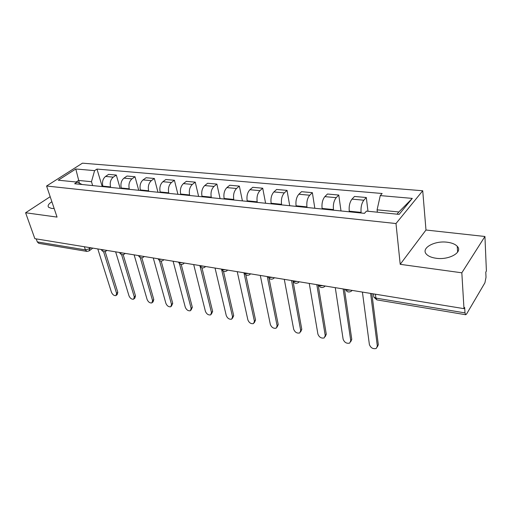 <?xml version="1.0" encoding="UTF-8"?>
<svg xmlns="http://www.w3.org/2000/svg" width="512" height="512" viewBox="0 0 512 512"><rect width="100%" height="100%" fill="white"/><g stroke="black" fill="none" stroke-linecap="round" stroke-linejoin="round"><path stroke-width="0.77" d="M51.878 201.734C48.518 203.904 47.418 205.747 48.589 207.264L51.514 208.416L54.157 208.499M436.09 258.253C449.107 260.275 463.27 252.128 457.248 246.31C455.219 244.179 451.885 242.822 447.251 242.234C434.438 240.422 420.525 248.294 426.464 254.24C428.39 256.282 431.597 257.619 436.09 258.253M461.83 272.806L484.934 236.486L425.984 230.016L422.72 190.758L82.445 163.168L46.586 186.016L395.987 223.539L400.211 264.326L461.83 272.806L463.981 308.646L34.854 238.669L25.6 212.768L57.05 217.094L46.586 186.016M484.934 236.486L486.4 271.059L485.786 272.09L486.01 277.331L484.922 282.784L466.573 314.035L465.69 314.733L376.858 299.878L375.917 298.106L464.992 312.896L465.69 314.733M84.378 246.746L85.395 249.882L86.861 251.386L38.803 243.347L37.293 241.901L85.395 249.882L89.651 248.723L90.867 247.802M36.218 238.893L37.293 241.901M50.182 196.698L25.6 212.768M464.992 312.896L464.672 307.482L463.981 308.646M361.158 213.011L361.082 212.39C360.698 207.264 361.619 203.2 363.84 200.211L366.31 197.51L354.509 196.454L352 199.123C349.747 202.08 348.832 206.099 349.242 211.187L349.325 211.802M367.981 211.258L366.31 197.51M333.53 210.189L333.44 209.581C332.992 204.55 333.914 200.582 336.205 197.67L338.765 195.04L327.462 194.022L324.864 196.627C322.541 199.507 321.626 203.443 322.099 208.429L322.195 209.03M340.998 210.95L338.765 195.04M307.059 207.488L306.957 206.886C306.445 201.958 307.366 198.074 309.728 195.232L312.365 192.666L301.523 191.693L298.854 194.234C296.467 197.043 295.546 200.896 296.083 205.779L296.186 206.374M314.829 208.282L312.365 192.666M281.664 204.89L281.562 204.307C280.986 199.469 281.914 195.667 284.326 192.896L287.04 190.394L276.627 189.459L273.894 191.936C271.456 194.682 270.528 198.451 271.123 203.245L271.232 203.827M289.715 205.715L287.04 190.394M257.293 202.4L257.184 201.824C256.557 197.082 257.478 193.357 259.949 190.65L262.72 188.211L252.723 187.309L249.926 189.728C247.437 192.41 246.515 196.102 247.162 200.806L247.277 201.382M265.594 203.251L262.72 188.211M233.882 200.013L233.76 199.443C233.088 194.79 234.01 191.142 236.525 188.493L239.354 186.112L229.741 185.248L226.893 187.61C224.358 190.227 223.437 193.85 224.128 198.464L224.25 199.027M242.406 200.883L239.354 186.112M211.373 197.715L211.245 197.158C210.528 192.589 211.45 189.005 214.003 186.419L216.883 184.096L207.629 183.264L204.736 185.568C202.163 188.128 201.248 191.68 201.978 196.218L202.106 196.768M220.096 198.605L216.883 184.096M189.715 195.501L189.581 194.957C188.826 190.464 189.741 186.957 192.333 184.429L195.258 182.15L186.349 181.35L183.411 183.603C180.806 186.112 179.891 189.594 180.666 194.048L180.8 194.592M198.618 196.41L195.258 182.15M168.864 193.37L168.723 192.832C167.93 188.422 168.845 184.979 171.469 182.502L174.426 180.282L165.843 179.507L162.874 181.715C160.237 184.166 159.322 187.584 160.134 191.962L160.269 192.493M177.92 194.298L174.426 180.282M148.768 191.315L148.627 190.79C147.802 186.458 148.71 183.078 151.36 180.653L154.355 178.477L146.08 177.734L143.072 179.891C140.416 182.291 139.501 185.645 140.346 189.946L140.486 190.47M157.971 192.256L154.355 178.477M129.395 189.338L129.248 188.819C128.39 184.557 129.299 181.242 131.974 178.867L134.995 176.742L127.014 176.026L123.981 178.131C121.293 180.486 120.39 183.776 121.261 188.006L121.408 188.525M138.726 190.291L134.995 176.742M110.707 187.43L110.554 186.918C109.67 182.733 110.573 179.475 113.267 177.146L116.314 175.066L108.608 174.368L105.549 176.435C102.848 178.739 101.946 181.978 102.842 186.138L102.995 186.643M120.147 188.397L116.314 175.066M397.043 214.17L398.861 211.974L377.094 209.83L377.37 212.198M377.094 209.83L380.275 195.597L412.294 198.394L399.13 214.381L366.464 211.104L364.461 213.35L74.65 183.75L77.158 182.099L58.259 180.205L75.802 168.992L94.592 170.63L91.475 181.709L78.547 180.435L76.16 182.003M380.275 195.597L382.138 193.498L96.966 169.069L94.592 170.63M422.72 190.758L395.987 223.539M425.984 230.016L400.211 264.326M79.418 183.206L75.802 168.992M92.659 185.587L91.475 181.709M102.202 186.56L96.966 169.069M82.074 184.506L77.158 182.099M412.294 198.394L398.861 211.974M371.859 293.626L378.31 344.71L377.306 347.002M362.406 292.083L369.382 344.506C370.694 347.891 372.973 349.21 376.224 348.474L377.338 346.118L370.63 293.427M344.448 289.152L351.77 339.366L350.733 341.709M335.277 287.661L343.123 339.194C344.416 342.47 346.605 343.77 349.683 343.098L350.758 340.736L343.155 288.947M318.163 284.87L326.278 334.24L325.203 336.653M309.261 283.418L317.901 334.086C319.181 337.267 321.28 338.547 324.205 337.933L325.235 335.571L316.819 284.646M293.03 281.235L301.779 329.312L300.666 331.821M284.288 279.341L293.658 329.178C294.918 332.262 296.941 333.53 299.718 332.966L300.71 330.605L291.546 280.525M268.992 278.182L278.221 324.57L277.062 327.168M260.294 275.43L270.336 324.454C271.578 327.456 273.53 328.698 276.173 328.186L277.12 325.83L267.27 276.57M245.805 274.758L255.539 320.006L254.349 322.669M237.235 271.674L247.885 319.91C249.114 322.829 250.989 324.051 253.517 323.584L254.419 321.235L243.942 272.762M223.475 271.283L233.69 315.61L232.467 318.33M215.046 268.051L226.253 315.533C227.475 318.374 229.286 319.578 231.693 319.149L232.55 316.806L221.504 269.107M201.952 267.827L212.634 311.373L211.386 314.138M193.69 264.57L205.402 311.309C206.611 314.08 208.358 315.264 210.662 314.874L211.475 312.538L200.147 266.586M181.197 264.422L192.32 307.283L191.053 310.086M173.107 261.216L185.286 307.238C186.483 309.939 188.179 311.104 190.381 310.746L191.149 308.422L179.475 263.629M161.178 261.088L172.717 303.341L171.43 306.17M153.267 257.978L165.875 303.309C167.053 305.939 168.698 307.091 170.803 306.758L171.526 304.448L159.501 260.582M141.85 257.83L153.786 299.526L153.101 301.824L152.486 302.381M134.125 254.854L147.117 299.507C148.288 302.08 149.882 303.213 151.904 302.912L152.582 300.614L140.211 257.549M123.181 254.656L135.488 295.846L134.848 298.125L134.182 298.714M115.642 251.84L128.992 295.84C130.157 298.355 131.699 299.469 133.638 299.187L134.278 296.909L121.574 254.56M105.146 251.565L117.798 292.288L117.203 294.554L116.486 295.162M97.792 248.928L111.469 292.294C112.621 294.746 114.118 295.846 115.981 295.59L116.576 293.325L103.565 251.629M101.222 249.491L102.246 250.125L104.262 249.984M119.501 252.474L120.582 253.12L122.65 252.986M138.438 255.558L139.578 256.23L141.702 256.09M158.067 258.758L159.27 259.45L161.453 259.315M178.432 262.08L179.699 262.79L181.939 262.656M199.565 265.53L200.909 266.259L203.213 266.125M221.523 269.107L222.944 269.862L225.312 269.728M244.346 272.832L245.856 273.606L248.282 273.472M268.09 276.704L269.69 277.504L272.186 277.37M292.806 280.736L294.502 281.562L297.082 281.427M318.566 284.934L320.365 285.792L323.021 285.658M352.198 290.419L351.373 291.142C348.774 292.678 346.79 292.064 345.427 289.312L347.341 290.202L350.08 290.074M89.274 247.539L89.651 248.723L89.088 250.931L86.861 251.386M102.842 186.138L110.554 186.918M121.261 188.006L129.248 188.819M140.346 189.946L148.627 190.79M160.134 191.962L168.723 192.832M180.666 194.048L189.581 194.957M201.978 196.218L211.245 197.158M224.128 198.464L233.76 199.443M247.162 200.806L257.184 201.824M271.123 203.245L281.562 204.307M296.083 205.779L306.957 206.886M322.099 208.429L333.44 209.581M349.242 211.187L361.082 212.39M123.981 178.131L131.974 178.867M143.072 179.891L151.36 180.653M162.874 181.715L171.469 182.502M183.411 183.603L192.333 184.429M204.736 185.568L214.003 186.419M226.893 187.61L236.525 188.493M249.926 189.728L259.949 190.65M273.894 191.936L284.326 192.896M298.854 194.234L309.728 195.232M324.864 196.627L336.205 197.67M352 199.123L363.84 200.211M105.549 176.435L113.267 177.146M325.184 286.01L324.358 286.752C321.83 288.211 319.91 287.616 318.592 284.96L318.586 284.934M299.277 281.786L298.458 282.547C296.006 283.936 294.144 283.354 292.864 280.8L292.851 280.742M274.419 277.734L273.606 278.509C271.226 279.834 269.414 279.264 268.16 276.8L268.147 276.71M250.547 273.843L249.741 274.624C247.424 275.891 245.658 275.334 244.435 272.954L244.416 272.838M227.597 270.099L226.803 270.886C224.55 272.102 222.822 271.558 221.626 269.254L221.6 269.12M205.523 266.502L204.742 267.296C202.541 268.461 200.851 267.923 199.686 265.696L199.648 265.542M184.269 263.034L183.507 263.834C181.357 264.954 179.706 264.429 178.554 262.266L178.509 262.093M163.795 259.693L163.053 260.499C160.947 261.574 159.328 261.062 158.202 258.963L158.15 258.771M144.064 256.474L143.334 257.286C141.274 258.317 139.686 257.818 138.573 255.776L138.515 255.571M125.024 253.37L124.314 254.182C122.291 255.181 120.736 254.688 119.642 252.698L119.578 252.486M106.643 250.374L105.958 251.181C103.974 252.147 102.438 251.661 101.363 249.728L101.293 249.504M373.658 295.68L373.837 297.12L375.917 298.106L375.43 294.208M377.338 346.118L378.31 344.71M350.758 340.736L351.77 339.366M325.235 335.571L326.278 334.24M300.71 330.605L301.779 329.312M277.12 325.83L278.221 324.57M254.419 321.235L255.539 320.006M232.55 316.806L233.69 315.61M211.475 312.538L212.634 311.373M191.149 308.422L192.32 307.283M171.526 304.448L172.717 303.341M152.582 300.614L153.786 299.526M134.278 296.909L135.488 295.846M116.576 293.325L117.798 292.288M457.248 246.31L457.613 252.173M143.891 256.826L144.269 256.512M124.826 253.766L125.274 253.414M106.432 250.816L106.938 250.426M373.434 293.882L373.837 297.12L376.858 299.878M92.794 248.115L89.523 250.598"/></g></svg>
